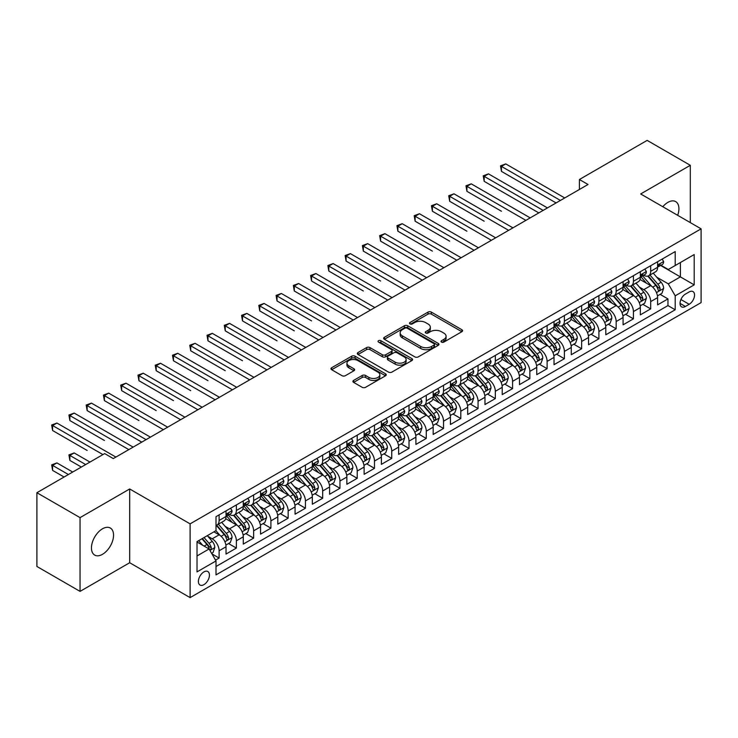 <?xml version="1.0" encoding="UTF-8"?>
<svg xmlns="http://www.w3.org/2000/svg" width="738" height="738" viewBox="0 0 738 738"><rect width="100%" height="100%" fill="white"/><g stroke="black" fill="none" stroke-linecap="round" stroke-linejoin="round"><path stroke-width="1.11" d="M441.509 342.091A1.679 0.969 0 0 0 443.879 342.091L461.887 331.694A2.398 1.384 0 0 0 462.588 330.716A2.398 1.384 0 0 0 461.887 329.738L431.389 312.128A2.398 1.384 0 0 0 427.994 312.128L409.996 322.524A1.679 0.969 0 0 0 409.498 323.216A1.679 0.969 0 0 0 409.996 323.899A1.679 0.969 0 0 0 412.367 323.899L414.691 322.552A7.666 4.428 0 0 1 425.54 322.552L428.086 324.019A7.666 4.428 0 0 1 430.328 327.146A7.666 4.428 0 0 1 428.086 330.283L425.752 331.63A1.679 0.969 0 0 0 425.263 332.312A1.679 0.969 0 0 0 425.752 332.995A1.679 0.969 0 0 0 428.123 332.995L430.457 331.648A7.666 4.428 0 0 1 441.296 331.648L443.842 333.115A7.666 4.428 0 0 1 446.084 336.251A7.666 4.428 0 0 1 443.842 339.379L441.509 340.725A1.679 0.969 0 0 0 441.02 341.408A1.679 0.969 0 0 0 441.509 342.091L441.509 340.725M102.499 554.312A15.627 9.022 120 0 0 112.711 540.539A15.627 9.022 120 0 0 110.313 528.021A15.627 9.022 120 0 0 102.499 528.795A15.627 9.022 120 0 0 92.296 542.559A15.627 9.022 120 0 0 94.685 555.077A15.627 9.022 120 0 0 102.499 554.312M677.687 215.321A15.627 9.022 120 0 0 675.685 201.603A15.627 9.022 120 0 0 667.872 202.378A15.627 9.022 120 0 0 662.798 206.732M203.919 584.653A7.814 4.511 120 0 0 209.029 577.771A7.814 4.511 120 0 0 207.83 571.516A7.814 4.511 120 0 0 203.919 571.904A7.814 4.511 120 0 0 198.817 578.786A7.814 4.511 120 0 0 200.016 585.04A7.814 4.511 120 0 0 203.919 584.653M353.613 380.421A2.398 1.384 0 0 0 352.902 381.398A2.398 1.384 0 0 0 353.613 382.376L362.164 387.312A2.398 1.384 0 0 0 365.559 387.312L385.55 375.771A2.398 1.384 0 0 0 386.251 374.793A2.398 1.384 0 0 0 385.55 373.815L355.052 356.205A2.398 1.384 0 0 0 351.657 356.205L331.666 367.745A2.398 1.384 0 0 0 330.965 368.723A2.398 1.384 0 0 0 331.666 369.71L341.998 375.67A2.398 1.384 0 0 0 345.393 375.67L353.945 370.734A2.398 1.384 0 0 0 354.646 369.756A2.398 1.384 0 0 0 353.945 368.779L348.825 365.817A6.411 3.699 0 0 1 346.943 363.197A6.411 3.699 0 0 1 350.901 359.784A6.411 3.699 0 0 1 357.884 360.587L377.967 372.173A6.411 3.699 0 0 1 379.849 374.793A6.411 3.699 0 0 1 375.891 378.216A6.411 3.699 0 0 1 368.899 377.413L365.559 375.476A2.398 1.384 0 0 0 362.164 375.476L353.613 380.421L353.613 382.376M129.685 488.971L80.055 517.633L36.9 492.716L36.9 566.47L80.055 591.387L129.685 562.734L190.109 597.614L190.109 523.86L129.685 488.971L129.685 562.734M690.307 222.608L690.307 165.303L640.676 193.956L701.1 228.845L190.109 523.86M690.307 165.303L647.152 140.386L579.395 179.509L579.395 189.472M36.9 492.716L104.658 453.593L113.292 458.575L588.029 184.491L579.395 179.509M414.867 356.888A2.398 1.384 0 0 0 418.252 356.888L438.252 345.347A2.398 1.384 0 0 0 438.953 344.369A2.398 1.384 0 0 0 438.252 343.391L407.745 325.781A2.398 1.384 0 0 0 404.359 325.781L384.36 337.321A2.398 1.384 0 0 0 383.659 338.299A2.398 1.384 0 0 0 384.36 339.277L414.867 356.888M379.184 342.46A1.679 0.969 0 0 1 380.891 342.69L380.891 340.698L411.896 358.603A2.398 1.384 0 0 1 412.597 359.581A2.398 1.384 0 0 1 411.896 360.559L391.906 372.1A2.398 1.384 0 0 1 388.511 372.1L358.013 354.489L358.013 352.533A2.398 1.384 0 0 0 357.312 353.511A2.398 1.384 0 0 0 358.013 354.489M358.013 352.533L366.574 347.598A2.398 1.384 0 0 1 369.959 347.598L382.33 354.738A2.398 1.384 0 0 0 385.716 354.738L391.398 351.463A2.398 1.384 0 0 0 392.099 350.485A2.398 1.384 0 0 0 391.398 349.508L378.52 342.072A1.679 0.969 0 0 1 378.022 341.38A1.679 0.969 0 0 1 379.064 340.486A1.679 0.969 0 0 1 380.891 340.698M215.533 560.114L219.112 558.048L211.944 553.906M207.876 536.305L212.212 538.814A9.769 5.636 60 0 1 219.112 550.769L226.022 546.784L226.022 554.063L236.372 548.076L228.522 543.546M225.136 526.342L229.472 528.842A9.769 5.636 60 0 1 236.372 540.806L243.282 536.812L243.282 544.09L253.641 538.113L245.782 533.574M242.396 516.369L246.732 518.879A9.769 5.636 60 0 1 253.641 530.834L260.542 526.849L260.542 534.127L270.901 528.15L263.051 523.611M259.665 506.406L264.001 508.906A9.769 5.636 60 0 1 270.901 520.871L277.811 516.886L277.811 524.155L288.161 518.177L280.311 513.639M276.925 496.443L281.261 498.943A9.769 5.636 60 0 1 288.161 510.899L295.071 506.914L295.071 514.192L305.431 508.214L297.571 503.676M294.185 486.471L298.521 488.971A9.769 5.636 60 0 1 305.431 500.936L312.331 496.951L312.331 504.229L322.69 498.242L314.84 493.713M311.454 476.508L315.79 479.008A9.769 5.636 60 0 1 322.69 490.973L329.6 486.979L329.6 494.257L339.95 488.279L332.1 483.741M328.714 466.536L333.05 469.045A9.769 5.636 60 0 1 339.95 481.001L346.86 477.016L346.86 484.294L357.22 478.307L349.36 473.778M345.974 456.573L350.31 459.073A9.769 5.636 60 0 1 357.22 471.038L364.12 467.053L364.12 474.322L374.48 468.344L366.629 463.805M363.244 446.61L367.579 449.11A9.769 5.636 60 0 1 374.48 461.065L381.389 457.08L381.389 464.359L391.74 458.381L383.889 453.842M380.504 436.638L384.839 439.138A9.769 5.636 60 0 1 391.74 451.103L398.649 447.117L398.649 454.387L409.009 448.409L401.149 443.879M397.764 426.675L402.099 429.175A9.769 5.636 60 0 1 409.009 441.13L415.909 437.145L415.909 444.424L426.269 438.446L418.418 433.907M415.033 416.702L419.369 419.212A9.769 5.636 60 0 1 426.269 431.167L433.178 427.182L433.178 434.461L443.538 428.474L435.678 423.944M432.293 406.739L436.628 409.239A9.769 5.636 60 0 1 443.538 421.204L450.438 417.219L450.438 424.488L460.798 418.511L452.938 413.972M449.553 396.767L453.888 399.276A9.769 5.636 60 0 1 460.798 411.232L467.698 407.247L467.698 414.525L478.058 408.548L470.207 404.009M466.822 386.804L471.158 389.304A9.769 5.636 60 0 1 478.058 401.269L484.967 397.284L484.967 404.553L495.327 398.575L487.467 394.046M484.082 376.841L488.418 379.341A9.769 5.636 60 0 1 495.327 391.297L502.227 387.312L502.227 394.59L512.587 388.612L504.727 384.074M501.351 366.869L505.678 369.378A9.769 5.636 60 0 1 512.587 381.334L519.487 377.349L519.487 384.627L529.847 378.64L521.997 374.111M518.611 356.906L522.947 359.406A9.769 5.636 60 0 1 529.847 371.371L536.757 367.376L536.757 374.655L547.116 368.677L539.257 364.138M535.871 346.934L540.207 349.443A9.769 5.636 60 0 1 547.116 361.399L554.017 357.413L554.017 364.692L564.376 358.714L556.517 354.175M553.14 336.971L557.467 339.471A9.769 5.636 60 0 1 564.376 351.436L571.277 347.45L571.277 354.72L581.636 348.742L573.786 344.212M570.4 327.008L574.736 329.508A9.769 5.636 60 0 1 581.636 341.463L588.546 337.478L588.546 344.757L598.905 338.779L591.046 334.24M587.66 317.036L591.996 319.536A9.769 5.636 60 0 1 598.905 331.5L605.806 327.515L605.806 334.794L616.165 328.807L608.315 324.277M604.929 307.073L609.256 309.573A9.769 5.636 60 0 1 616.165 321.537L623.075 317.543L623.075 324.821L633.425 318.844L625.575 314.305M622.189 297.1L626.525 299.61A9.769 5.636 60 0 1 633.425 311.565L640.335 307.58L640.335 314.858L650.695 308.871L650.695 301.602A9.769 5.636 -120 0 0 643.785 289.637L639.449 287.137M642.835 304.342L650.695 308.871M226.022 546.784A9.769 5.636 -120 0 0 219.112 534.819L213.937 531.83M243.282 536.812A9.769 5.636 -120 0 0 236.372 524.856L225.699 518.694M260.542 526.849A9.769 5.636 -120 0 0 253.641 514.893L242.959 508.722M277.811 516.886A9.769 5.636 -120 0 0 270.901 504.921L260.228 498.759M295.071 506.914A9.769 5.636 -120 0 0 288.161 494.958L277.488 488.796M312.331 496.951A9.769 5.636 -120 0 0 305.431 484.986L294.748 478.824M329.6 486.979A9.769 5.636 -120 0 0 322.69 475.023L312.017 468.861M346.86 477.016A9.769 5.636 -120 0 0 339.95 465.051L329.277 458.888M364.12 467.053A9.769 5.636 -120 0 0 357.22 455.088L346.546 448.925M381.389 457.08A9.769 5.636 -120 0 0 374.48 445.125L363.806 438.953M398.649 447.117A9.769 5.636 -120 0 0 391.74 435.152L381.066 428.99M415.909 437.145A9.769 5.636 -120 0 0 409.009 425.189L398.336 419.027M433.178 427.182A9.769 5.636 -120 0 0 426.269 415.217L415.595 409.055M450.438 417.219A9.769 5.636 -120 0 0 443.538 405.254L432.855 399.092M467.698 407.247A9.769 5.636 -120 0 0 460.798 395.291L450.125 389.12M484.967 397.284A9.769 5.636 -120 0 0 478.058 385.319L467.385 379.157M502.227 387.312A9.769 5.636 -120 0 0 495.327 375.356L484.645 369.194M519.487 377.349A9.769 5.636 -120 0 0 512.587 365.384L501.914 359.221M536.757 367.376A9.769 5.636 -120 0 0 529.847 355.421L519.174 349.259M554.017 357.413A9.769 5.636 -120 0 0 547.116 345.458L536.434 339.286M571.277 347.45A9.769 5.636 -120 0 0 564.376 335.486L553.703 329.323M588.546 337.478A9.769 5.636 -120 0 0 581.636 325.523L570.963 319.36M605.806 327.515A9.769 5.636 -120 0 0 598.905 315.55L588.223 309.388M623.075 317.543A9.769 5.636 -120 0 0 616.165 305.587L605.492 299.425M640.335 307.58A9.769 5.636 -120 0 0 633.425 295.615L622.752 289.453M689.191 291.934L685.39 294.121A7.564 4.373 120 0 0 680.445 300.79A7.564 4.373 120 0 0 681.608 306.86A7.564 4.373 120 0 0 685.39 306.482L689.191 304.287A7.564 4.373 120 0 0 694.135 297.626A7.564 4.373 120 0 0 692.973 291.556A7.564 4.373 120 0 0 689.191 291.934M190.109 597.614L701.1 302.598L701.1 228.845M197.018 555.954L209.103 548.98L216.003 560.935L216.003 574.893L675.205 309.776L675.205 295.818L668.296 283.862L656.719 277.174M216.003 560.935L197.018 571.895L197.018 541.6L216.003 530.64L216.003 516.683L675.205 251.566L675.205 265.523L694.19 254.555L694.19 284.859L675.205 295.818M229.38 514.441L229.472 514.487A9.769 5.636 60 0 0 234.352 514.976L241.261 510.991A9.769 5.636 -120 0 0 243.282 506.517L243.282 500.936M246.64 504.469L246.732 504.524A9.769 5.636 60 0 0 251.612 505.004L258.521 501.019A9.769 5.636 -120 0 0 260.542 496.554L260.542 490.964M263.909 494.506L264.001 494.552A9.769 5.636 60 0 0 268.881 495.041L275.781 491.056A9.769 5.636 -120 0 0 277.811 486.582L277.811 481.001M281.169 484.534L281.261 484.589A9.769 5.636 60 0 0 286.141 485.069L293.051 481.084A9.769 5.636 -120 0 0 295.071 476.619L295.071 471.038M298.429 474.571L298.521 474.626A9.769 5.636 60 0 0 303.41 475.106L310.311 471.121A9.769 5.636 -120 0 0 312.331 466.647L312.331 461.065M315.698 464.608L315.79 464.654A9.769 5.636 60 0 0 320.67 465.143L327.571 461.149A9.769 5.636 -120 0 0 329.6 456.684L329.6 451.103M332.958 454.636L333.05 454.691A9.769 5.636 60 0 0 337.93 455.171L344.84 451.186A9.769 5.636 -120 0 0 346.86 446.711L346.86 441.13M350.218 444.673L350.31 444.719A9.769 5.636 60 0 0 355.199 445.208L362.1 441.223A9.769 5.636 -120 0 0 364.12 436.748L364.12 431.167M367.487 434.7L367.579 434.756A9.769 5.636 60 0 0 372.459 435.236L379.36 431.25A9.769 5.636 -120 0 0 381.389 426.785L381.389 421.204M384.747 424.737L384.839 424.793A9.769 5.636 60 0 0 389.719 425.272L396.629 421.287A9.769 5.636 -120 0 0 398.649 416.813L398.649 411.232M402.016 414.774L402.099 414.821A9.769 5.636 60 0 0 406.989 415.309L413.889 411.315A9.769 5.636 -120 0 0 415.909 406.85L415.909 401.269M419.276 404.802L419.369 404.858A9.769 5.636 60 0 0 424.249 405.337L431.149 401.352A9.769 5.636 -120 0 0 433.178 396.878L433.178 391.297M436.536 394.839L436.628 394.885A9.769 5.636 60 0 0 441.509 395.374L448.418 391.389A9.769 5.636 -120 0 0 450.438 386.915L450.438 381.334M453.805 384.867L453.888 384.922A9.769 5.636 60 0 0 458.778 385.402L465.678 381.417A9.769 5.636 -120 0 0 467.698 376.952L467.698 371.371M471.065 374.904L471.158 374.959A9.769 5.636 60 0 0 476.038 375.439L482.947 371.454A9.769 5.636 -120 0 0 484.967 366.98L484.967 361.399M488.325 364.932L488.418 364.987A9.769 5.636 60 0 0 493.298 365.476L500.207 361.482A9.769 5.636 -120 0 0 502.227 357.017L502.227 351.436M505.595 354.969L505.678 355.024A9.769 5.636 60 0 0 510.567 355.504L517.467 351.519A9.769 5.636 -120 0 0 519.487 347.044L519.487 341.463M522.855 345.006L522.947 345.052A9.769 5.636 60 0 0 527.827 345.541L534.736 341.556A9.769 5.636 -120 0 0 536.757 337.081L536.757 331.5M540.115 335.034L540.207 335.089A9.769 5.636 60 0 0 545.087 335.569L551.996 331.583A9.769 5.636 -120 0 0 554.017 327.119L554.017 321.528M557.384 325.071L557.467 325.117A9.769 5.636 60 0 0 562.356 325.606L569.256 321.62A9.769 5.636 -120 0 0 571.277 317.146L571.277 311.565M574.644 315.098L574.736 315.154A9.769 5.636 60 0 0 579.616 315.633L586.525 311.648A9.769 5.636 -120 0 0 588.546 307.183L588.546 301.602M591.904 305.135L591.996 305.191A9.769 5.636 60 0 0 596.876 305.67L603.785 301.685A9.769 5.636 -120 0 0 605.806 297.211L605.806 291.63M609.173 295.172L609.256 295.218A9.769 5.636 60 0 0 614.145 295.707L621.045 291.722A9.769 5.636 -120 0 0 623.075 287.248L623.075 281.667M626.433 285.2L626.525 285.255A9.769 5.636 60 0 0 631.405 285.735L638.315 281.75A9.769 5.636 -120 0 0 640.335 277.276L640.335 271.695M216.003 566.516L667.955 305.587L667.955 298.908L657.595 304.886L657.595 297.617A9.769 5.636 -120 0 0 650.695 285.652L640.012 279.49M643.693 275.237L643.785 275.283A9.769 5.636 -120 0 0 648.665 275.772A9.769 5.636 -120 0 0 650.695 271.298L650.695 265.717M648.665 275.772L655.575 271.787A9.769 5.636 -120 0 0 657.595 267.313L657.595 261.732M219.112 514.884L219.112 520.475A9.769 5.636 60 0 1 217.092 524.939A9.769 5.636 60 0 1 216.003 525.336M217.092 524.939L223.992 520.954A9.769 5.636 -120 0 0 226.022 516.48L226.022 510.899M236.372 504.921L236.372 510.502A9.769 5.636 60 0 1 234.352 514.976M253.641 494.958L253.641 500.539A9.769 5.636 60 0 1 251.612 505.004M270.901 484.986L270.901 490.567A9.769 5.636 60 0 1 268.881 495.041M288.161 475.023L288.161 480.604A9.769 5.636 60 0 1 286.141 485.069M305.431 465.051L305.431 470.632A9.769 5.636 60 0 1 303.41 475.106M322.69 455.088L322.69 460.669A9.769 5.636 60 0 1 320.67 465.143M339.95 445.125L339.95 450.706A9.769 5.636 60 0 1 337.93 455.171M357.22 435.152L357.22 440.734A9.769 5.636 60 0 1 355.199 445.208M374.48 425.189L374.48 430.771A9.769 5.636 60 0 1 372.459 435.236M391.74 415.217L391.74 420.798A9.769 5.636 60 0 1 389.719 425.272M409.009 405.254L409.009 410.835A9.769 5.636 60 0 1 406.989 415.309M426.269 395.291L426.269 400.872A9.769 5.636 60 0 1 424.249 405.337M443.538 385.319L443.538 390.9A9.769 5.636 60 0 1 441.509 395.374M460.798 375.356L460.798 380.937A9.769 5.636 60 0 1 458.778 385.402M478.058 365.384L478.058 370.965A9.769 5.636 60 0 1 476.038 375.439M495.327 355.421L495.327 361.002A9.769 5.636 60 0 1 493.298 365.476M512.587 345.449L512.587 351.039A9.769 5.636 60 0 1 510.567 355.504M529.847 335.486L529.847 341.067A9.769 5.636 60 0 1 527.827 345.541M547.116 325.523L547.116 331.104A9.769 5.636 60 0 1 545.087 335.569M564.376 315.55L564.376 321.131A9.769 5.636 60 0 1 562.356 325.606M581.636 305.587L581.636 311.168A9.769 5.636 60 0 1 579.616 315.633M598.905 295.615L598.905 301.196A9.769 5.636 60 0 1 596.876 305.67M616.165 285.652L616.165 291.233A9.769 5.636 60 0 1 614.145 295.707M633.425 275.689L633.425 281.27A9.769 5.636 60 0 1 631.405 285.735M633.425 311.565L633.425 318.844M616.165 321.537L616.165 328.807M598.905 331.5L598.905 338.779M581.636 341.463L581.636 348.742M564.376 351.436L564.376 358.714M547.116 361.399L547.116 368.677M529.847 371.371L529.847 378.64M512.587 381.334L512.587 388.612M495.327 391.297L495.327 398.575M478.058 401.269L478.058 408.548M460.798 411.232L460.798 418.511M443.538 421.204L443.538 428.474M426.269 431.167L426.269 438.446M409.009 441.13L409.009 448.409M391.74 451.103L391.74 458.381M374.48 461.065L374.48 468.344M357.22 471.038L357.22 478.307M339.95 481.001L339.95 488.279M322.69 490.973L322.69 498.242M305.431 500.936L305.431 508.214M288.161 510.899L288.161 518.177M270.901 520.871L270.901 528.15M253.641 530.834L253.641 538.113M236.372 540.806L236.372 548.076M219.112 550.769L219.112 558.048M209.103 548.98L197.018 541.996M668.296 283.862L680.381 276.879L680.381 262.525L694.19 254.555M660.611 265.468L694.19 284.859M660.962 265.265L668.296 269.508L675.205 265.523M80.055 517.633L80.055 591.387M660.104 294.37L667.955 298.908M667.955 305.587L675.205 309.776M442.182 342.331L443.842 341.371A7.666 4.428 0 0 0 446.084 338.244L446.084 336.251M430.328 327.146L430.328 329.139A7.666 4.428 0 0 1 428.086 332.275L426.426 333.235M461.859 331.713L431.389 314.13A2.398 1.384 0 0 0 427.994 314.13L410.66 324.13M438.215 345.366L407.745 327.773A2.398 1.384 0 0 0 404.359 327.773L384.397 339.296M434.009 345.052A1.679 0.969 0 0 0 434.507 344.369A1.679 0.969 0 0 0 434.009 343.687L407.238 328.226A1.679 0.969 0 0 0 404.867 328.226L402.413 329.646A7.666 4.428 0 0 0 400.162 332.773A7.666 4.428 0 0 0 402.413 335.91L420.706 346.473A7.666 4.428 0 0 0 431.555 346.473L434.009 345.052L434.009 347.044A1.679 0.969 0 0 0 434.507 346.362L434.507 344.369M400.162 332.773L400.162 334.766A7.666 4.428 0 0 0 402.413 337.903L402.413 335.91M434.009 347.044L431.555 348.465A7.666 4.428 0 0 1 420.706 348.465L402.413 337.903M358.05 354.508L366.574 349.591L366.574 347.598M392.099 350.485L392.099 352.478A2.398 1.384 0 0 1 391.398 353.456L385.716 356.731A2.398 1.384 0 0 1 382.33 356.731L369.959 349.591A2.398 1.384 0 0 0 366.574 349.591M380.891 342.69L411.869 360.578M395.162 362.146A6.411 3.699 0 0 0 402.155 362.948A6.411 3.699 0 0 0 406.112 359.535A6.411 3.699 0 0 0 404.23 356.915L397.155 352.829A2.398 1.384 0 0 0 393.769 352.829L388.096 356.103A2.398 1.384 0 0 0 387.385 357.081A2.398 1.384 0 0 0 388.096 358.068L395.162 362.146L395.162 364.138A6.411 3.699 0 0 0 402.155 364.941A6.411 3.699 0 0 0 406.112 361.528L406.112 359.535M387.385 357.081L387.385 359.083A2.398 1.384 0 0 0 388.096 360.061L388.096 358.068M395.162 364.138L388.096 360.061M379.849 374.793L379.849 376.786A6.411 3.699 0 0 1 375.891 380.208A6.411 3.699 0 0 1 368.899 379.406L365.559 377.469A2.398 1.384 0 0 0 362.164 377.469L353.64 382.395M346.943 363.197L346.943 365.19A6.411 3.699 0 0 0 348.825 367.81L348.825 365.817M353.917 370.753L348.825 367.81M385.522 375.79L355.052 358.198A2.398 1.384 0 0 0 351.657 358.198L331.694 369.729M657.447 295.901L661.912 293.327L663.637 288.346A6.467 3.736 -120 0 0 661.119 282.267L653.231 273.134M651.654 286.279L642.632 275.846M646.525 283.244L641.285 277.184A15.507 8.948 -120 0 0 640.805 276.649M501.453 211.252L466.923 191.317L466.923 186.336L471.241 183.845L530.198 217.876M647.789 276.123L655.768 285.357A6.467 3.736 60 0 1 658.075 289.813C659.043 291.113 659.735 290.717 660.141 288.623A6.467 3.736 -120 0 0 657.835 284.167L649.947 275.034M648.259 275.975L656.829 285.892A3.293 1.9 60 0 1 657.659 287.183L660.141 288.623M658.075 289.813L658.545 290.578M662.17 259.093L663.637 261.63A6.467 3.736 60 0 1 662.3 264.49L659.016 266.39A6.467 3.736 -120 0 0 660.141 264.896L660.012 264.324M560.41 200.432L501.453 166.401L505.77 163.91L564.718 197.941M657.816 266.695L657.835 266.695A6.467 3.736 -120 0 0 659.016 266.39M659.311 264.416L660.141 264.896C659.735 263.927 659.052 264.324 658.075 266.095A6.467 3.736 60 0 1 657.595 267.018M556.092 202.932L501.453 171.382L501.453 166.401L500.502 165.847L505.77 163.91M501.453 171.382L500.502 165.847M640.187 305.873L644.652 303.29L646.377 298.309A6.467 3.736 -120 0 0 643.859 292.239L635.971 283.106M634.385 296.252L625.372 285.818M629.256 293.207L624.025 287.156A15.507 8.948 -120 0 0 623.545 286.612M484.193 221.216L449.663 201.28L449.663 196.299L453.981 193.808L512.928 227.848M630.529 286.086L638.508 295.329A6.467 3.736 60 0 1 640.815 299.785C641.783 301.086 642.475 300.689 642.881 298.586A6.467 3.736 -120 0 0 640.575 294.13L632.687 284.997M630.999 285.938L639.569 295.864A3.293 1.9 60 0 1 640.399 297.156L642.881 298.586M640.815 299.785L641.285 300.55M622.927 315.836L627.383 313.263L629.108 308.281A6.467 3.736 -120 0 0 626.59 302.202L618.702 293.069M617.125 306.215L608.112 295.781M611.996 303.18L606.765 297.119A15.507 8.948 -120 0 0 606.285 296.584M466.923 231.188L432.403 211.252L432.403 206.271L436.712 203.771L495.668 237.811M613.26 296.058L621.239 305.292A6.467 3.736 60 0 1 623.545 309.748C624.523 311.049 625.206 310.652 625.621 308.549A6.467 3.736 -120 0 0 623.315 304.093L615.427 294.96M613.73 295.901L622.3 305.827A3.293 1.9 60 0 1 623.14 307.119L625.621 308.549M623.545 309.748L624.016 310.514M605.658 325.799L610.123 323.226L611.848 318.244A6.467 3.736 -120 0 0 609.33 312.165L601.442 303.041M599.865 316.187L590.843 305.744M594.736 313.143L589.496 307.091A15.507 8.948 -120 0 0 589.016 306.547M449.663 241.151L415.134 221.216L415.134 216.234L419.452 213.743L478.409 247.774M596 306.021L603.979 315.255A6.467 3.736 60 0 1 606.285 319.72C607.254 321.021 607.946 320.615 608.352 318.521A6.467 3.736 -120 0 0 606.046 314.065L598.158 304.932M596.47 305.873L605.04 315.799A3.293 1.9 60 0 1 605.87 317.082L608.352 318.521M606.285 319.72L606.756 320.486M588.398 335.772L592.863 333.198L594.588 328.207A6.467 3.736 -120 0 0 592.07 322.137L584.182 313.004M582.596 326.15L573.583 315.716M577.467 323.115L572.236 317.054A15.507 8.948 -120 0 0 571.756 316.519M432.394 251.114L397.874 231.188L397.874 226.197L402.192 223.706L461.139 257.746M578.74 315.993L586.719 325.227A6.467 3.736 60 0 1 589.025 329.683C589.994 330.984 590.686 330.587 591.092 328.484A6.467 3.736 -120 0 0 588.786 324.028L580.898 314.895M579.21 315.836L587.78 325.762A3.293 1.9 60 0 1 588.61 327.054L591.092 328.484M589.025 329.683L589.496 330.449M644.911 269.056L646.377 271.602A6.467 3.736 60 0 1 645.04 274.462L641.756 276.353A6.467 3.736 -120 0 0 642.881 274.868L642.743 274.287M543.14 210.404L484.193 176.364L488.501 173.873L547.458 207.913M640.547 276.658L640.575 276.658A6.467 3.736 -120 0 0 641.756 276.353M642.051 274.379L642.881 274.868C642.475 273.89 641.783 274.287 640.815 276.058A6.467 3.736 60 0 1 640.335 276.981M538.823 212.895L484.193 181.354L484.193 176.364L483.242 175.819L488.501 173.873M484.193 181.354L483.242 175.819M627.641 279.029L629.108 281.565A6.467 3.736 60 0 1 627.77 284.425L624.496 286.326A6.467 3.736 -120 0 0 625.621 284.831L625.483 284.259M525.88 220.367L465.973 185.782L471.241 183.845M623.287 286.621L623.315 286.621A6.467 3.736 -120 0 0 624.496 286.326M624.782 284.351L625.621 284.831C625.215 283.853 624.523 284.259 623.545 286.03A6.467 3.736 60 0 1 623.075 286.944M466.923 191.317L465.973 185.782M610.381 288.992L611.848 291.528A6.467 3.736 60 0 1 610.51 294.397L607.226 296.289A6.467 3.736 -120 0 0 608.352 294.794L608.223 294.222M508.611 230.339L448.713 195.754L453.981 193.808M606.027 296.593L606.046 296.593A6.467 3.736 -120 0 0 607.226 296.289M607.522 294.314L608.352 294.794C607.946 293.825 607.254 294.222 606.285 295.993A6.467 3.736 60 0 1 605.806 296.916M449.663 201.28L448.713 195.754M593.121 298.955L594.588 301.501A6.467 3.736 60 0 1 593.251 304.36L589.966 306.252A6.467 3.736 -120 0 0 591.092 304.766L590.953 304.194M491.351 240.302L431.453 205.718L436.712 203.771M588.758 306.556L588.786 306.556A6.467 3.736 -120 0 0 589.966 306.252M590.262 304.287L591.092 304.766C590.686 303.788 589.994 304.185 589.025 305.966A6.467 3.736 60 0 1 588.546 306.879M432.403 211.252L431.453 205.718M571.138 345.735L575.594 343.161L577.319 338.179A6.467 3.736 -120 0 0 574.801 332.1L566.913 322.967M565.336 336.122L556.323 325.679M560.207 333.078L554.976 327.017A15.507 8.948 -120 0 0 554.496 326.482M415.134 261.086L380.605 241.151L380.605 236.169L384.922 233.678L443.879 267.709M561.47 325.956L569.45 335.19A6.467 3.736 60 0 1 571.756 339.646C572.734 340.947 573.417 340.55 573.832 338.456A6.467 3.736 -120 0 0 571.526 334L563.638 324.868M561.941 325.809L570.511 335.725A3.293 1.9 60 0 1 571.341 337.017L573.832 338.456M571.756 339.646L572.227 340.412M575.852 308.927L577.319 311.464A6.467 3.736 60 0 1 575.981 314.333L572.706 316.224A6.467 3.736 -120 0 0 573.832 314.729L573.694 314.157M474.091 250.274L414.184 215.69L419.452 213.743M571.498 316.528L571.526 316.528A6.467 3.736 -120 0 0 572.706 316.224M572.992 314.25L573.832 314.729C573.426 313.761 572.734 314.157 571.756 315.929A6.467 3.736 60 0 1 571.277 316.851M415.134 221.216L414.184 215.69M553.869 355.707L558.334 353.124L560.059 348.142A6.467 3.736 -120 0 0 557.541 342.072L549.653 332.939M548.076 346.085L539.054 335.652M542.937 343.05L537.707 336.989A15.507 8.948 -120 0 0 537.227 336.445M397.874 271.049L363.345 251.114L363.345 246.132L367.662 243.641L426.619 277.682M544.21 335.919L552.19 345.163A6.467 3.736 60 0 1 554.496 349.618C555.465 350.919 556.157 350.522 556.563 348.419A6.467 3.736 -120 0 0 554.256 343.963L546.369 334.831M544.681 335.772L553.251 345.698A3.293 1.9 60 0 1 554.081 346.989L556.563 348.419M554.496 349.618L554.967 350.384M558.592 318.89L560.059 321.436A6.467 3.736 60 0 1 558.721 324.296L555.437 326.187A6.467 3.736 -120 0 0 556.563 324.702L556.434 324.12M456.822 260.237L396.924 225.653L402.192 223.706M554.238 326.491L554.256 326.491A6.467 3.736 -120 0 0 555.437 326.187M555.732 324.213L556.563 324.702C556.157 323.724 555.465 324.12 554.496 325.892A6.467 3.736 60 0 1 554.017 326.814M397.874 231.188L396.924 225.653M536.609 365.67L541.074 363.096L542.799 358.114A6.467 3.736 -120 0 0 540.281 352.035L532.393 342.902M530.807 356.048L521.794 345.615M525.677 353.013L520.447 346.952A15.507 8.948 -120 0 0 519.967 346.417M380.605 281.021L346.085 261.086L346.085 256.104L350.402 253.614L409.35 287.645M526.95 345.891L534.921 355.126A6.467 3.736 60 0 1 537.236 359.581C538.205 360.882 538.897 360.485 539.303 358.391A6.467 3.736 -120 0 0 536.996 353.926L529.109 344.794M527.421 345.735L535.991 355.661A3.293 1.9 60 0 1 536.821 356.952L539.303 358.391M537.236 359.581L537.707 360.347M541.332 328.862L542.799 331.399A6.467 3.736 60 0 1 541.461 334.259L538.177 336.159A6.467 3.736 -120 0 0 539.303 334.665L539.164 334.093M439.562 270.2L379.664 235.616L384.922 233.678M536.969 336.463L536.996 336.463A6.467 3.736 -120 0 0 538.177 336.159M538.472 334.185L539.303 334.665C538.897 333.687 538.205 334.093 537.236 335.864A6.467 3.736 60 0 1 536.757 336.786M380.605 241.151L379.664 235.616M519.349 375.633L523.805 373.059L525.53 368.077A6.467 3.736 -120 0 0 523.011 362.007L515.124 352.875M513.547 366.02L504.534 355.578M508.417 362.976L503.187 356.924A15.507 8.948 -120 0 0 502.707 356.38M363.345 290.984L328.816 271.049L328.816 266.067L333.133 263.577L392.09 297.617M509.681 355.854L517.661 365.089A6.467 3.736 60 0 1 519.967 369.554C520.945 370.854 521.628 370.448 522.043 368.354A6.467 3.736 -120 0 0 519.736 363.899L511.849 354.766M510.152 355.707L518.722 365.633A3.293 1.9 60 0 1 519.552 366.915L522.043 368.354M519.967 369.554L520.438 370.319M524.063 338.825L525.53 341.362A6.467 3.736 60 0 1 524.192 344.231L520.917 346.122A6.467 3.736 -120 0 0 522.043 344.637L521.904 344.056M422.302 280.172L362.395 245.588L367.662 243.641M519.709 346.426L519.736 346.426A6.467 3.736 -120 0 0 520.917 346.122M521.203 344.148L522.043 344.637C521.637 343.659 520.945 344.056 519.967 345.827A6.467 3.736 60 0 1 519.487 346.749M363.345 251.114L362.395 245.588M502.08 385.605L506.545 383.031L508.27 378.041A6.467 3.736 -120 0 0 505.751 371.97L497.864 362.838M496.287 375.983L487.265 365.55M491.148 372.948L485.918 366.887A15.507 8.948 -120 0 0 485.438 366.352M346.085 300.956L311.556 281.021L311.556 276.03L315.873 273.54L374.83 307.58M492.421 365.827L500.401 375.061A6.467 3.736 60 0 1 502.707 379.516C503.676 380.817 504.368 380.421 504.774 378.317A6.467 3.736 -120 0 0 502.467 373.862L494.58 364.729M492.892 365.67L501.462 375.596A3.293 1.9 60 0 1 502.292 376.887L504.774 378.317M502.707 379.516L503.178 380.282M506.803 348.788L508.27 351.334A6.467 3.736 60 0 1 506.932 354.194L503.648 356.085A6.467 3.736 -120 0 0 504.774 354.6L504.644 354.028M405.033 290.135L345.135 255.551L350.402 253.614M502.449 356.389L502.467 356.389A6.467 3.736 -120 0 0 503.648 356.085M503.943 354.12L504.774 354.6C504.368 353.622 503.676 354.028 502.707 355.799A6.467 3.736 60 0 1 502.227 356.712M346.085 261.086L345.135 255.551M484.82 395.568L489.285 392.994L491.01 388.013A6.467 3.736 -120 0 0 488.491 381.933L480.604 372.801M479.017 385.956L470.005 375.513M473.888 382.911L468.658 376.86A15.507 8.948 -120 0 0 468.178 376.315M328.816 310.919L294.296 290.984L294.296 286.003L298.613 283.512L357.561 317.543M475.161 375.79L483.132 385.024A6.467 3.736 60 0 1 485.438 389.479C486.416 390.78 487.108 390.384 487.514 388.289A6.467 3.736 -120 0 0 485.207 383.834L477.32 374.701M475.623 375.642L484.202 385.568A3.293 1.9 60 0 1 485.032 386.85L487.514 388.289M485.438 389.479L485.908 390.254M489.543 358.76L491.01 361.297A6.467 3.736 60 0 1 489.663 364.166L486.388 366.057A6.467 3.736 -120 0 0 487.514 364.563L487.375 363.991M387.773 300.108L327.875 265.523L333.133 263.577M485.18 366.362L485.207 366.362A6.467 3.736 -120 0 0 486.388 366.057M486.674 364.083L487.514 364.563C487.108 363.594 486.416 363.991 485.438 365.762A6.467 3.736 60 0 1 484.967 366.685M328.816 271.049L327.875 265.523M467.56 405.54L472.016 402.966L473.741 397.976A6.467 3.736 -120 0 0 471.222 391.906L463.335 382.773M461.757 395.919L452.745 385.485M456.628 392.884L451.398 386.823A15.507 8.948 -120 0 0 450.918 386.278M311.556 320.882L277.027 300.947L277.027 295.966L281.344 293.475L340.301 327.515M457.892 385.753L465.872 394.996A6.467 3.736 60 0 1 468.178 399.452C469.156 400.752 469.838 400.356 470.254 398.252A6.467 3.736 -120 0 0 467.947 393.797L460.06 384.664M458.363 385.605L466.933 395.531A3.293 1.9 60 0 1 467.763 396.823L470.254 398.252M468.178 399.452L468.648 400.217M472.274 368.723L473.741 371.269A6.467 3.736 60 0 1 472.403 374.129L469.128 376.02A6.467 3.736 -120 0 0 470.254 374.535L470.115 373.963M370.513 310.071L310.606 275.486L315.873 273.54M467.92 376.325L467.947 376.325A6.467 3.736 -120 0 0 469.128 376.02M469.414 374.046L470.254 374.535C469.848 373.557 469.156 373.954 468.178 375.725A6.467 3.736 60 0 1 467.698 376.648M311.556 281.021L310.606 275.486M450.291 415.503L454.756 412.929L456.481 407.948A6.467 3.736 -120 0 0 453.962 401.869L446.075 392.736M444.497 405.882L435.475 395.448M439.359 402.847L434.129 396.786A15.507 8.948 -120 0 0 433.649 396.251M294.296 330.855L259.767 310.919L259.767 305.938L264.084 303.447L323.041 337.478M440.632 395.725L448.612 404.959A6.467 3.736 60 0 1 450.918 409.415C451.887 410.715 452.579 410.319 452.984 408.225A6.467 3.736 -120 0 0 450.678 403.76L442.791 394.636M441.103 395.568L449.673 405.494A3.293 1.9 60 0 1 450.503 406.786L452.984 408.225M450.918 409.415L451.388 410.18M455.014 378.695L456.481 381.232A6.467 3.736 60 0 1 455.143 384.092L451.859 385.992A6.467 3.736 -120 0 0 452.984 384.498L452.855 383.926M353.244 320.034L293.346 285.449L298.613 283.512M450.65 386.297L450.678 386.297A6.467 3.736 -120 0 0 451.859 385.992M452.154 384.018L452.984 384.498C452.579 383.529 451.887 383.926 450.918 385.697A6.467 3.736 60 0 1 450.438 386.62M294.296 290.984L293.346 285.449M437.754 388.658L439.221 391.205A6.467 3.736 60 0 1 437.874 394.064L434.599 395.955A6.467 3.736 -120 0 0 435.724 394.47L435.586 393.889M335.984 330.006L276.077 295.421L281.344 293.475M433.391 396.26L433.418 396.26A6.467 3.736 -120 0 0 434.599 395.955M434.885 393.981L435.724 394.47C435.319 393.492 434.627 393.889 433.649 395.66A6.467 3.736 60 0 1 433.178 396.583M277.027 300.947L276.077 295.421M420.485 398.621L421.951 401.168A6.467 3.736 60 0 1 420.614 404.027L417.339 405.928A6.467 3.736 -120 0 0 418.464 404.433L418.326 403.861M318.724 339.969L258.817 305.384L264.084 303.447M416.131 406.223L416.158 406.223A6.467 3.736 -120 0 0 417.339 405.928M417.625 403.954L418.464 404.433C418.059 403.455 417.367 403.861 416.389 405.632A6.467 3.736 60 0 1 415.909 406.546M259.767 310.919L258.817 305.384M433.031 425.475L437.496 422.892L439.221 417.911A6.467 3.736 -120 0 0 436.702 411.841L428.806 402.708M427.228 415.854L418.215 405.411M422.099 412.81L416.869 406.758A15.507 8.948 -120 0 0 416.389 406.214M277.027 340.818L242.507 320.882L242.507 315.901L246.824 313.41L305.772 347.45M423.372 405.688L431.343 414.931A6.467 3.736 60 0 1 433.649 419.387C434.627 420.688 435.319 420.282 435.724 418.188A6.467 3.736 -120 0 0 433.418 413.732L425.531 404.599M423.833 405.54L432.413 415.466A3.293 1.9 60 0 1 433.243 416.758L435.724 418.188M433.649 419.387L434.119 420.153M415.771 435.438L420.226 432.865L421.951 427.874A6.467 3.736 -120 0 0 419.433 421.804L411.546 412.671M409.968 425.817L400.955 415.383M404.839 422.782L399.609 416.721A15.507 8.948 -120 0 0 399.12 416.186M259.767 350.79L225.238 330.855L225.238 325.864L229.555 323.373L288.512 357.413M406.103 415.66L414.083 424.894A6.467 3.736 60 0 1 416.389 429.35C417.357 430.651 418.049 430.254 418.464 428.151A6.467 3.736 -120 0 0 416.158 423.695L408.271 414.562M406.573 415.503L415.143 425.429A3.293 1.9 60 0 1 415.974 426.721L418.464 428.151M416.389 429.35L416.859 430.116M398.502 445.401L402.966 442.828L404.692 437.846A6.467 3.736 -120 0 0 402.173 431.767L394.286 422.634M392.699 435.789L383.686 425.346M387.57 432.745L382.339 426.693A15.507 8.948 -120 0 0 381.86 426.149M242.507 360.753L207.978 340.818L207.978 335.836L212.295 333.345L271.243 367.376M388.843 425.623L396.823 434.857A6.467 3.736 60 0 1 399.129 439.313C400.097 440.614 400.789 440.217 401.195 438.123A6.467 3.736 -120 0 0 398.889 433.667L391.002 424.534M389.313 425.475L397.883 435.402A3.293 1.9 60 0 1 398.714 436.684L401.195 438.123M399.129 439.313L399.599 440.088M403.225 408.594L404.692 411.131A6.467 3.736 60 0 1 403.354 414L400.07 415.891A6.467 3.736 -120 0 0 401.195 414.396L401.066 413.824M301.455 349.941L241.557 315.357L246.824 313.41M398.861 416.195L398.889 416.195A6.467 3.736 -120 0 0 400.07 415.891M400.365 413.917L401.195 414.396C400.789 413.428 400.097 413.824 399.129 415.595A6.467 3.736 60 0 1 398.649 416.518M242.507 320.882L241.557 315.357M381.242 455.374L385.706 452.8L387.432 447.809A6.467 3.736 -120 0 0 384.904 441.739L377.017 432.606M375.439 445.752L366.426 435.319M370.31 442.717L365.079 436.656A15.507 8.948 -120 0 0 364.6 436.112M225.238 370.716L190.718 350.79L190.718 345.799L195.035 343.308L253.983 377.349M371.583 435.586L379.553 444.829A6.467 3.736 60 0 1 381.86 449.285C382.837 450.586 383.529 450.189 383.935 448.086A6.467 3.736 -120 0 0 381.629 443.63L373.742 434.498M372.044 435.438L380.624 445.365A3.293 1.9 60 0 1 381.454 446.656L383.935 448.086M381.86 449.285L382.33 450.051M385.965 418.557L387.432 421.103A6.467 3.736 60 0 1 386.085 423.963L382.81 425.854A6.467 3.736 -120 0 0 383.935 424.368L383.797 423.796M284.195 359.904L224.287 325.32L229.555 323.373M381.601 426.158L381.629 426.158A6.467 3.736 -120 0 0 382.81 425.854M383.096 423.889L383.935 424.368C383.529 423.391 382.837 423.787 381.86 425.558A6.467 3.736 60 0 1 381.389 426.481M225.238 330.855L224.287 325.32M363.982 465.337L368.437 462.763L370.162 457.781A6.467 3.736 -120 0 0 367.644 451.702L359.757 442.569M358.179 455.715L349.166 445.282M353.05 452.68L347.819 446.619A15.507 8.948 -120 0 0 347.33 446.084M207.978 380.688L173.448 360.753L173.448 355.771L177.766 353.281L236.723 387.312M354.314 445.558L362.293 454.793A6.467 3.736 60 0 1 364.6 459.248C365.568 460.549 366.26 460.152 366.675 458.058A6.467 3.736 -120 0 0 364.369 453.602L356.482 444.47M354.784 445.411L363.354 455.328A3.293 1.9 60 0 1 364.185 456.619L366.675 458.058M364.6 459.248L365.07 460.014M368.696 428.529L370.162 431.066A6.467 3.736 60 0 1 368.825 433.926L365.55 435.826A6.467 3.736 -120 0 0 366.675 434.331L366.537 433.76M266.935 369.867L207.027 335.283L212.295 333.345M364.341 436.13L364.369 436.13A6.467 3.736 -120 0 0 365.55 435.826M365.836 433.852L366.675 434.331C366.269 433.363 365.578 433.76 364.6 435.531A6.467 3.736 60 0 1 364.12 436.453M207.978 340.818L207.027 335.283M346.712 475.309L351.177 472.726L352.902 467.744A6.467 3.736 -120 0 0 350.384 461.674L342.497 452.542M340.91 465.687L331.897 455.245M335.781 462.643L330.55 456.591A15.507 8.948 -120 0 0 330.07 456.047M190.718 390.651L156.188 370.716L156.188 365.734L160.506 363.244L219.454 397.284M337.054 455.521L345.033 464.765A6.467 3.736 60 0 1 347.34 469.22C348.308 470.521 349 470.124 349.406 468.021A6.467 3.736 -120 0 0 347.1 463.565L339.212 454.433M337.524 455.374L346.094 465.3A3.293 1.9 60 0 1 346.925 466.591L349.406 468.021M347.34 469.22L347.81 469.986M351.436 438.492L352.902 441.038A6.467 3.736 60 0 1 351.565 443.898L348.281 445.789A6.467 3.736 -120 0 0 349.406 444.304L349.277 443.722M249.665 379.839L189.767 345.255L195.035 343.308M347.072 446.093L347.1 446.093A6.467 3.736 -120 0 0 348.281 445.789M348.576 443.815L349.406 444.304C349 443.326 348.308 443.722 347.34 445.494A6.467 3.736 60 0 1 346.86 446.416M190.718 350.79L189.767 345.255M329.452 485.272L333.908 482.698L335.642 477.717A6.467 3.736 -120 0 0 333.115 471.637L325.227 462.505M323.65 475.65L314.637 465.217M318.521 472.615L313.29 466.554A15.507 8.948 -120 0 0 312.811 466.019M173.448 400.623L138.928 380.688L138.928 375.707L143.237 373.207L202.194 407.247M319.794 465.494L327.764 474.728A6.467 3.736 60 0 1 330.07 479.183C331.048 480.484 331.74 480.087 332.146 477.984A6.467 3.736 -120 0 0 329.84 473.528L321.952 464.396M320.255 465.337L328.834 475.263A3.293 1.9 60 0 1 329.665 476.554L332.146 477.984M330.07 479.183L330.541 479.949M334.176 448.464L335.642 451.001A6.467 3.736 60 0 1 334.296 453.861L331.021 455.761A6.467 3.736 -120 0 0 332.146 454.267L332.008 453.695M232.405 389.802L172.498 355.218L177.766 353.281M329.812 456.056L329.84 456.056A6.467 3.736 -120 0 0 331.021 455.761M331.307 453.787L332.146 454.267C331.74 453.289 331.048 453.695 330.07 455.466A6.467 3.736 60 0 1 329.6 456.379M173.448 360.753L172.498 355.218M312.192 495.235L316.648 492.661L318.373 487.68A6.467 3.736 -120 0 0 315.855 481.6L307.967 472.477M306.39 485.622L297.377 475.18M301.261 482.578L296.03 476.527A15.507 8.948 -120 0 0 295.541 475.982M156.188 410.586L121.659 390.651L121.659 385.67L125.977 383.179L184.934 417.21M302.525 475.456L310.504 484.691A6.467 3.736 60 0 1 312.811 489.156C313.779 490.456 314.471 490.05 314.886 487.956A6.467 3.736 -120 0 0 312.58 483.501L304.693 474.368M302.995 475.309L311.565 485.235A3.293 1.9 60 0 1 312.395 486.517L314.886 487.956M312.811 489.156L313.281 489.921M316.906 458.427L318.373 460.964A6.467 3.736 60 0 1 317.036 463.833L313.751 465.724A6.467 3.736 -120 0 0 314.886 464.23L314.748 463.658M215.145 399.775L155.238 365.19L160.506 363.244M312.552 466.029L312.58 466.029A6.467 3.736 -120 0 0 313.751 465.724M314.047 463.75L314.886 464.23C314.471 463.261 313.788 463.658 312.811 465.429A6.467 3.736 60 0 1 312.331 466.351M156.188 370.716L155.238 365.19M294.923 505.207L299.388 502.633L301.113 497.643A6.467 3.736 -120 0 0 298.595 491.573L290.707 482.44M289.121 495.585L280.108 485.152M283.992 492.55L278.761 486.49A15.507 8.948 -120 0 0 278.281 485.955M138.928 420.549L104.399 400.623L104.399 395.633L108.717 393.142L167.664 427.182M285.265 485.429L293.244 494.663A6.467 3.736 60 0 1 295.551 499.119C296.519 500.419 297.211 500.023 297.617 497.919A6.467 3.736 -120 0 0 295.311 493.464L287.423 484.331M285.735 485.272L294.305 495.198A3.293 1.9 60 0 1 295.135 496.49L297.617 497.919M295.551 499.119L296.021 499.884M299.646 468.39L301.113 470.936A6.467 3.736 60 0 1 299.776 473.796L296.491 475.687A6.467 3.736 -120 0 0 297.617 474.202L297.479 473.63M197.876 409.738L137.978 375.153L143.237 373.207M295.283 475.992L295.311 475.992A6.467 3.736 -120 0 0 296.491 475.687M296.787 473.722L297.617 474.202C297.211 473.224 296.519 473.621 295.551 475.401A6.467 3.736 60 0 1 295.071 476.314M138.928 380.688L137.978 375.153M277.663 515.17L282.119 512.596L283.853 507.615A6.467 3.736 -120 0 0 281.326 501.536L273.438 492.403M271.861 505.558L262.848 495.115M266.732 502.513L261.501 496.453A15.507 8.948 -120 0 0 261.021 495.918M121.659 430.522L141.77 442.136M267.995 495.392L275.975 504.626A6.467 3.736 60 0 1 278.281 509.082C279.259 510.382 279.951 509.986 280.357 507.892A6.467 3.736 -120 0 0 278.051 503.436L270.163 494.303M268.466 495.244L277.045 505.161A3.293 1.9 60 0 1 277.875 506.452L280.357 507.892M278.281 509.082L278.752 509.847M282.386 478.362L283.853 480.899A6.467 3.736 60 0 1 282.506 483.768L279.232 485.659A6.467 3.736 -120 0 0 280.357 484.165L280.219 483.593M180.616 419.71L120.709 385.125L125.977 383.179M278.023 485.964L278.051 485.964A6.467 3.736 -120 0 0 279.232 485.659M279.517 483.685L280.357 484.165C279.951 483.196 279.259 483.593 278.281 485.364A6.467 3.736 60 0 1 277.811 486.287M121.659 390.651L120.709 385.125M260.403 525.142L264.859 522.559L266.584 517.578A6.467 3.736 -120 0 0 264.066 511.508L256.178 502.375M254.601 515.521L245.588 505.087M249.472 512.486L244.232 506.425A15.507 8.948 -120 0 0 243.752 505.881M104.399 440.485L69.87 420.549L69.87 415.568L74.187 413.077L133.144 447.117M250.736 505.355L258.715 514.598A6.467 3.736 60 0 1 261.021 519.054C261.99 520.355 262.682 519.958 263.097 517.855A6.467 3.736 -120 0 0 260.791 513.399L252.894 504.266M251.206 505.207L259.776 515.133A3.293 1.9 60 0 1 260.606 516.425L263.097 517.855M261.021 519.054L261.492 519.82M243.134 535.105L247.599 532.532L249.324 527.55A6.467 3.736 -120 0 0 246.806 521.471L238.918 512.338M237.332 525.484L228.319 515.05M232.202 522.449L226.972 516.388A15.507 8.948 -120 0 0 226.492 515.853M87.139 450.457L52.61 430.522L52.61 425.54L56.927 423.04L115.875 457.08M233.476 515.327L241.455 524.561A6.467 3.736 60 0 1 243.761 529.017C244.73 530.318 245.422 529.921 245.828 527.827A6.467 3.736 -120 0 0 243.522 523.362L235.634 514.229M233.946 515.17L242.516 525.096A3.293 1.9 60 0 1 243.346 526.388L245.828 527.827M243.761 529.017L244.232 529.783M225.874 545.068L230.33 542.495L232.055 537.513A6.467 3.736 -120 0 0 229.536 531.443L221.649 522.31M220.072 535.456L215.939 530.668M214.942 532.412L214.269 531.637M89.981 462.062L74.187 452.947L69.87 455.438L69.87 460.42L81.355 467.053M216.206 525.29L224.186 534.524A6.467 3.736 60 0 1 226.492 538.989C227.47 540.29 228.162 539.884 228.568 537.79A6.467 3.736 -120 0 0 226.262 533.334L218.374 524.201M216.677 525.142L225.256 535.068A3.293 1.9 60 0 1 226.086 536.351L228.568 537.79M226.492 538.989L226.963 539.755M69.87 460.42L68.92 454.885L85.663 464.553M68.92 454.885L74.187 452.947M265.117 488.325L266.584 490.871A6.467 3.736 60 0 1 265.246 493.731L261.962 495.622A6.467 3.736 -120 0 0 263.097 494.137L262.959 493.556M163.356 429.673L103.449 395.088L108.717 393.142M260.763 495.927L260.791 495.927A6.467 3.736 -120 0 0 261.962 495.622M262.258 493.648L263.097 494.137C262.682 493.159 261.999 493.556 261.021 495.327A6.467 3.736 60 0 1 260.542 496.25M104.399 400.623L103.449 395.088M247.857 498.298L249.324 500.834A6.467 3.736 60 0 1 247.986 503.694L244.702 505.595A6.467 3.736 -120 0 0 245.828 504.1L245.689 503.528M146.087 439.636L87.139 405.605L91.447 403.114L150.404 437.145M243.494 505.899L243.522 505.89A6.467 3.736 -120 0 0 244.702 505.595M244.998 503.62L245.828 504.1C245.422 503.122 244.73 503.528 243.761 505.299A6.467 3.736 60 0 1 243.282 506.222M141.77 442.127L87.139 410.586L87.139 405.605L86.189 405.051L91.447 403.114M87.139 410.586L86.189 405.051M230.588 508.261L232.055 510.797A6.467 3.736 60 0 1 230.717 513.666L227.442 515.558A6.467 3.736 -120 0 0 228.568 514.072L228.429 513.491M128.827 449.608L68.92 415.024L74.187 413.077M226.234 515.862L226.262 515.862A6.467 3.736 -120 0 0 227.442 515.558M227.728 513.583L228.568 514.072C228.162 513.095 227.47 513.491 226.492 515.262A6.467 3.736 60 0 1 226.022 516.185M69.87 420.549L68.92 415.024M211.603 553.315L213.07 552.467L214.795 547.476A6.467 3.736 -120 0 0 212.276 541.406L207.313 535.659M202.673 545.262L198.679 540.64M197.683 542.384L197.018 541.618M72.721 472.034L56.927 462.911L52.61 465.401L52.61 470.392L64.086 477.016M201.963 538.749L206.926 544.496A6.467 3.736 60 0 1 209.232 548.952C210.201 550.253 210.893 549.856 211.308 547.753A6.467 3.736 -120 0 0 208.992 543.297L204.029 537.55M202.36 538.519L207.987 545.031A3.293 1.9 60 0 1 208.817 546.323L211.308 547.753M209.232 548.952L209.703 549.718M52.61 470.392L51.66 464.857L68.403 474.525M51.66 464.857L56.927 462.911M102.933 454.59L51.66 424.987L56.927 423.04M52.61 430.522L51.66 424.987M212.212 538.814L219.112 534.819M229.472 528.842L236.372 524.856M246.732 518.879L253.641 514.893M264.001 508.906L270.901 504.921M281.261 498.943L288.161 494.958M298.521 488.971L305.431 484.986M315.79 479.008L322.69 475.023M333.05 469.045L339.95 465.051M350.31 459.073L357.22 455.088M367.579 449.11L374.48 445.125M384.839 439.138L391.74 435.152M402.099 429.175L409.009 425.189M419.369 419.212L426.269 415.217M436.628 409.239L443.538 405.254M453.888 399.276L460.798 395.291M471.158 389.304L478.058 385.319M488.418 379.341L495.327 375.356M505.678 369.378L512.587 365.384M522.947 359.406L529.847 355.421M540.207 349.443L547.116 345.458M557.467 339.471L564.376 335.486M574.736 329.508L581.636 325.523M591.996 319.536L598.905 315.55M609.256 309.573L616.165 305.587M626.525 299.61L633.425 295.615M643.785 289.637L650.695 285.652M650.695 271.298L657.595 267.313M219.112 520.475L226.022 516.48M236.372 510.502L243.282 506.517M253.641 500.539L260.542 496.554M270.901 490.567L277.811 486.582M288.161 480.604L295.071 476.619M305.431 470.632L312.331 466.647M322.69 460.669L329.6 456.684M339.95 450.706L346.86 446.711M357.22 440.734L364.12 436.748M374.48 430.771L381.389 426.785M391.74 420.798L398.649 416.813M409.009 410.835L415.909 406.85M426.269 400.872L433.178 396.878M443.538 390.9L450.438 386.915M460.798 380.937L467.698 376.952M478.058 370.965L484.967 366.98M495.327 361.002L502.227 357.017M512.587 351.039L519.487 347.044M529.847 341.067L536.757 337.081M547.116 331.104L554.017 327.119M564.376 321.131L571.277 317.146M581.636 311.168L588.546 307.183M598.905 301.196L605.806 297.211M616.165 291.233L623.075 287.248M633.425 281.27L640.335 277.276M650.695 301.602L657.595 297.617M680.906 299.508L689.191 304.287M680.039 303.392L685.39 306.482M443.842 341.371L443.842 339.379M425.752 332.995L425.752 331.63M428.086 332.275L428.086 330.283M409.996 323.899L409.996 322.524M427.994 314.13L427.994 312.128M431.389 314.13L431.389 312.128M461.887 331.694L461.887 329.738M384.36 339.277L384.36 337.321M404.359 327.773L404.359 325.781M407.745 327.773L407.745 325.781M438.252 345.347L438.252 343.391M420.706 348.465L420.706 346.473M431.555 348.465L431.555 346.473M369.959 349.591L369.959 347.598M382.33 356.731L382.33 354.738M385.716 356.731L385.716 354.738M391.398 353.456L391.398 351.463M411.896 360.559L411.896 358.603M362.164 377.469L362.164 375.476M365.559 377.469L365.559 375.476M368.899 379.406L368.899 377.413M353.945 370.734L353.945 368.779M331.666 369.71L331.666 367.745M351.657 358.198L351.657 356.205M355.052 358.198L355.052 356.205M385.55 375.771L385.55 373.815M656.469 292.589L663.6 288.466M657.835 284.167L661.119 282.267M652.678 287.137L655.768 285.357M663.6 261.556L657.595 265.025M639.2 302.552L646.331 298.438M640.575 294.13L643.859 292.239M635.418 297.11L638.508 295.329M621.94 312.515L629.071 308.401M623.315 304.093L626.59 302.202M618.158 307.073L621.239 305.292M604.671 322.488L611.802 318.373M606.046 314.065L609.33 312.165M600.889 317.045L603.979 315.255M587.411 332.451L594.542 328.336M588.786 324.028L592.07 322.137M583.629 327.008L586.719 325.227M646.331 271.529L640.335 274.988M629.071 281.492L623.075 284.951M611.802 291.455L605.806 294.923M594.542 301.427L588.546 304.886M570.151 342.423L577.282 338.299M571.526 334L574.801 332.1M566.369 336.971L569.45 335.19M577.282 311.39L571.277 314.858M552.882 352.386L560.013 348.271M554.256 343.963L557.541 342.072M549.1 346.943L552.19 345.163M560.013 321.362L554.017 324.821M535.622 362.349L542.753 358.234M536.996 353.926L540.281 352.035M531.84 356.906L534.921 355.126M542.753 331.325L536.757 334.784M518.362 372.321L525.493 368.207M519.736 363.899L523.011 362.007M514.58 366.878L517.661 365.089M525.493 341.288L519.487 344.757M501.093 382.284L508.224 378.17M502.467 373.862L505.751 371.97M497.311 376.841L500.401 375.061M508.224 351.26L502.227 354.72M483.833 392.256L490.964 388.133M485.207 383.834L488.491 381.933M480.051 386.804L483.132 385.024M490.964 361.223L484.967 364.692M466.573 402.219L473.704 398.105M467.947 393.797L471.222 391.906M462.791 396.776L465.872 394.996M473.704 371.196L467.698 374.655M449.304 412.191L456.435 408.068M450.678 403.76L453.962 401.869M445.521 406.739L448.612 404.959M456.435 381.159L450.438 384.627M439.175 391.122L433.178 394.59M421.915 401.094L415.909 404.553M432.044 422.154L439.175 418.04M433.418 413.732L436.702 411.841M428.261 416.712L431.343 414.931M414.784 432.117L421.915 428.003M416.158 423.695L419.433 421.804M411.001 426.675L414.083 424.894M397.514 442.09L404.645 437.966M398.889 433.667L402.173 431.767M393.732 436.638L396.823 434.857M404.645 411.057L398.649 414.525M380.255 452.053L387.385 447.938M381.629 443.63L384.904 441.739M376.472 446.61L379.553 444.829M387.385 421.029L381.389 424.488M362.995 462.025L370.125 457.901M364.369 453.602L367.644 451.702M359.212 456.573L362.293 454.793M370.125 430.992L364.12 434.461M345.725 471.988L352.856 467.874M347.1 463.565L350.384 461.674M341.943 466.545L345.033 464.765M352.856 440.964L346.86 444.424M328.465 481.951L335.596 477.837M329.84 473.528L333.115 471.637M324.683 476.508L327.764 474.728M335.596 450.927L329.6 454.387M311.205 491.923L318.336 487.809M312.58 483.501L315.855 481.6M307.414 486.48L310.504 484.691M318.336 460.89L312.331 464.359M293.936 501.886L301.067 497.772M295.311 493.464L298.595 491.573M290.154 496.443L293.244 494.663M301.067 470.862L295.071 474.322M276.676 511.858L283.807 507.735M278.051 503.436L281.326 501.536M272.894 506.406L275.975 504.626M283.807 480.825L277.811 484.294M259.416 521.821L266.547 517.707M260.791 513.399L264.066 511.508M255.625 516.379L258.715 514.598M242.147 531.784L249.278 527.67M243.522 523.362L246.806 521.471M238.365 526.342L241.455 524.561M224.887 541.757L232.018 537.642M226.262 533.334L229.536 531.443M221.105 536.314L224.186 534.524M266.547 490.798L260.542 494.257M249.278 500.761L243.282 504.22M232.018 510.724L226.022 514.192M209.924 550.4L214.758 547.605M208.992 543.297L212.276 541.406M204.131 546.111L206.926 544.496"/></g></svg>
